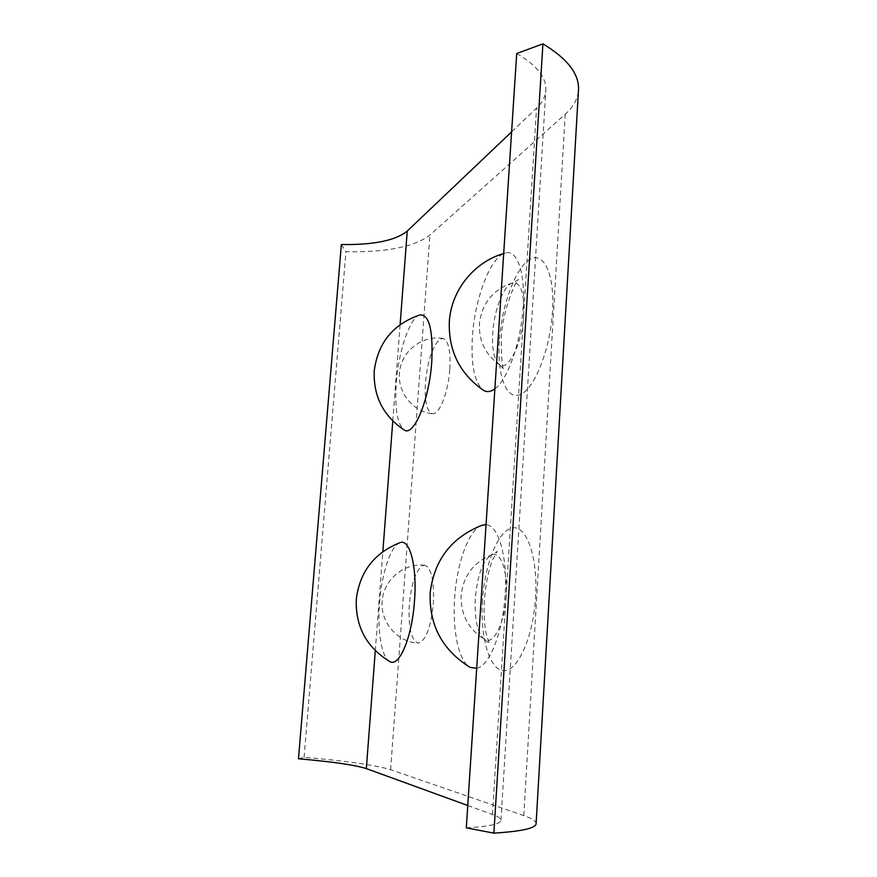 <?xml version="1.0" encoding="UTF-8"?>
<svg xmlns="http://www.w3.org/2000/svg" width="877" height="877" viewBox="0 0 877 877"><rect width="100%" height="100%" fill="white"/><g stroke="black" fill="none" stroke-linecap="round" stroke-linejoin="round"><path stroke-width="0.66" stroke-dasharray="4.38 3.29" d="M449.835 369.053C450.701 350.603 448.41 340.397 442.973 338.434L439.947 339.224C432.493 346.141 427.658 360.677 425.444 382.832C424.457 401.26 426.759 411.565 432.339 413.769L434.641 413.33C441.109 410.71 448.542 389.421 449.835 369.053M420.072 314.876C409.998 317.09 398.454 351.26 396.272 383.019C394.683 408.397 397.259 424.008 404.001 429.862M523.755 314.777C522.319 343.499 508.079 371.749 499.473 364.722L499.473 364.722C494.135 360.304 491.898 349.737 492.753 333.019C494.047 310.041 503.869 284.718 512.716 282.778L512.716 282.778C520.708 282.197 524.391 292.863 523.755 314.777M494.88 388.796C507.662 379.916 521.201 341.548 523.152 306.281C525.455 272.528 517.013 249.254 505.404 253.014C490.671 256.292 474.621 298.871 472.385 336.987C470.85 365.095 474.501 382.843 483.359 390.243M423.777 565.259L424.687 565.237C431.385 567.77 434.29 580.453 433.391 603.288C430.837 627.713 425.773 640.999 418.197 643.148L418.033 643.148C411.138 640.243 408.222 627.45 409.285 604.757C411.576 581.846 416.4 568.68 423.777 565.259M400.065 542.644C390.901 545.308 381.648 573.394 379.533 603.102C377.285 630.991 381.561 657.465 389.673 661.499M506.193 596.141C504.779 623.054 493.389 645.384 484.795 639.607L484.795 639.607C477.537 633.753 474.38 619.951 475.323 598.191C477.548 574.347 483.084 559.855 491.931 554.692L491.931 554.692C500.635 550.997 507.958 571.091 506.193 596.141M476.693 668.307C489.399 666.224 503.047 632.032 505.141 594.299C507.728 556.511 498.366 525.027 486.033 524.731M482.164 525.191C469.074 529.171 456.84 562.705 454.659 597.84C452.28 630.333 458.693 661.455 470.105 667.386M341.361 244.519L345.944 251.732C386.351 252.455 414.339 246.908 429.916 235.058L565.237 114.229C573.163 107.18 577.57 99.342 578.436 90.715M298.476 758.791L304.078 757.322C346.525 760.94 375.367 765.073 390.605 769.699L523.788 815.588C531.747 818.318 535.858 820.938 536.121 823.437M516.706 53.519C537.119 65.424 546.82 77.889 545.812 90.89C545.176 97.15 542.085 102.905 536.56 108.156L511.609 131.868M466.312 827.844C489.454 826.485 501.008 823.942 500.975 820.203C500.811 818.394 497.972 816.487 492.468 814.492L467.759 805.503M304.078 757.322L345.944 251.732M499.32 341.087C496.996 375.17 506.193 400.745 520.39 394.507C534.542 388.851 550.383 349.09 552.51 311.039C554.845 272.879 542.951 249.824 528.754 260.107C514.569 269.842 501.458 307.103 499.32 341.087M482.493 600.285C480.048 636.274 489.048 669.458 503.212 670.62C517.32 672.396 533.293 637.634 535.573 597.029C538.061 556.435 526.255 524.545 512.091 527.954C497.928 530.771 484.751 564.273 482.493 600.285M523.788 815.588L565.237 114.229M390.605 769.699L429.916 235.058M375.301 650.701L382.843 551.633M392.786 420.993L400.12 324.6M492.468 814.492L536.56 108.156M442.973 338.434C421.98 334.762 400.636 351.82 399.484 373.109C397.599 392.644 412.946 411.576 432.339 413.769M499.473 364.722L504.078 369.458C502.28 369.206 501.359 358.978 501.315 338.796C501.808 311.368 516.794 278.053 518.636 279.62L512.716 282.778C493.038 289.52 481.933 303.19 479.412 323.788C478.809 341.098 485.496 354.736 499.473 364.722M505.404 253.014L503.683 253.508M424.687 565.237C403.804 562.793 383.381 580.015 382.208 601.194C380.18 621.968 397.237 641.997 418.033 643.148M484.795 639.607L489.563 643.839L486.582 635.419C484.4 626.156 483.676 614.317 484.411 599.912C485.792 583.008 488.642 569.392 492.984 559.077L497.292 551.403L491.931 554.692C473.646 562.146 463.374 575.729 461.127 595.45C460.622 614.624 468.504 629.335 484.795 639.607M500.975 820.203L545.812 90.89"/><path stroke-width="1.32" d="M404.001 429.862C413.549 437.513 429.335 400.405 431.78 361.543C433.15 330.136 429.248 314.58 420.072 314.876C393.236 324.052 377.954 342.699 374.249 370.828C373.229 396.097 383.15 415.775 404.001 429.862M389.673 661.499C399.101 667.912 412.135 637.338 414.503 600.646C417.211 566.093 409.734 538.456 400.065 542.644C374.38 552.773 359.789 571.64 356.303 599.243C355.328 626.496 366.454 647.248 389.673 661.499M486.033 524.731L482.164 525.191C451.392 537.415 434.049 560.074 430.136 593.17C429.182 625.465 442.501 650.208 470.105 667.386L476.693 668.307M483.359 390.243C486.823 392.414 490.66 391.931 494.88 388.796M511.609 131.868L407.235 231.079C395.505 240.55 373.547 245.034 341.361 244.519L298.476 758.791C332.317 761.696 354.933 764.974 366.334 768.603L375.301 650.701M467.759 805.503L366.334 768.603M493.883 833.15L466.312 827.844L516.706 53.519L542.929 43.85C567.923 58.978 579.752 74.6 578.436 90.715L536.121 823.437C536.318 828.085 522.243 831.319 493.883 833.15L542.929 43.85M382.843 551.633L392.786 420.993M400.12 324.6L407.235 231.079M503.683 253.508C473.81 262.168 451.282 290.528 449.342 321.333C448.279 350.603 459.625 373.58 483.37 390.243"/></g></svg>
